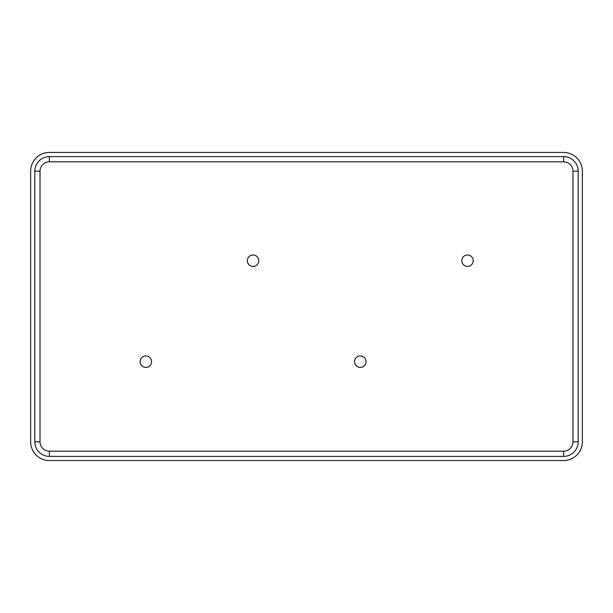 <?xml version="1.0" encoding="UTF-8"?>
<svg xmlns="http://www.w3.org/2000/svg" width="613" height="613" viewBox="0 0 613 613"><rect width="100%" height="100%" fill="white"/><g stroke="black" fill="none" stroke-linecap="round" stroke-linejoin="round"><path stroke-width="0.92" d="M30.65 441.82L30.65 171.18A18.735 18.735 0 0 1 49.385 152.438L563.615 152.438A18.735 18.735 0 0 1 582.35 171.18L582.35 441.82A18.735 18.735 0 0 1 563.615 460.562L49.385 460.562A18.735 18.735 0 0 1 30.65 441.82M49.385 456.394L563.615 456.394A14.574 14.574 0 0 0 578.189 441.82L578.189 171.18A14.574 14.574 0 0 0 563.615 156.606L49.385 156.606A14.574 14.574 0 0 0 34.811 171.18L34.811 441.82A14.574 14.574 0 0 0 49.385 456.394L49.385 451.191A9.371 9.371 0 0 1 40.021 441.82L40.021 171.18A9.371 9.371 0 0 1 49.385 161.809L563.615 161.809A9.371 9.371 0 0 1 572.979 171.18L572.979 441.82A9.371 9.371 0 0 1 563.615 451.191L49.385 451.191M366.022 361.67A5.724 5.724 0 0 1 357.433 366.628A5.724 5.724 0 0 1 357.433 356.712A5.724 5.724 0 0 1 366.022 361.67M258.801 260.701A5.724 5.724 0 0 1 250.219 265.659A5.724 5.724 0 0 1 250.219 255.744A5.724 5.724 0 0 1 258.801 260.701M473.236 260.701A5.724 5.724 0 0 1 464.654 265.659A5.724 5.724 0 0 1 464.654 255.744A5.724 5.724 0 0 1 473.236 260.701M151.587 361.67A5.724 5.724 0 0 1 142.998 366.628A5.724 5.724 0 0 1 142.998 356.712A5.724 5.724 0 0 1 151.587 361.67M563.615 456.394L563.615 451.191M578.189 441.82L572.979 441.82M578.189 171.18L572.979 171.18M34.811 441.82L40.021 441.82M563.615 156.606L563.615 161.809M34.811 171.18L40.021 171.18M49.385 156.606L49.385 161.809"/></g></svg>
